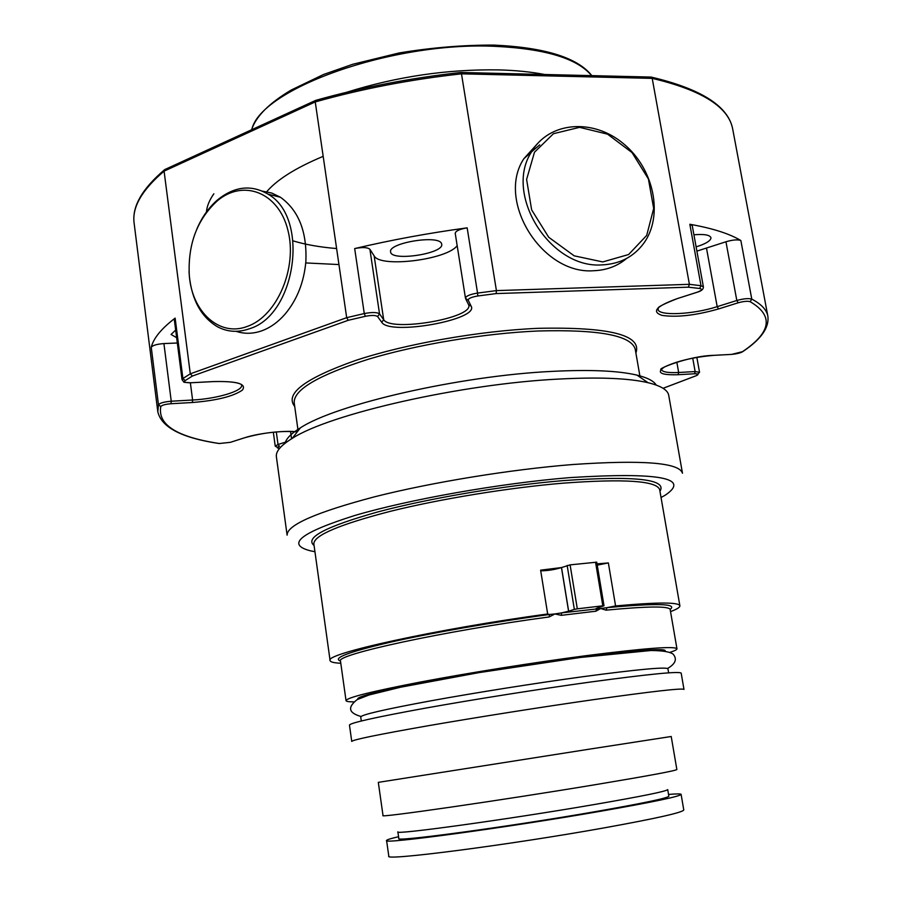 <?xml version="1.0" encoding="UTF-8"?>
<svg xmlns="http://www.w3.org/2000/svg" width="902" height="902" viewBox="0 0 902 902"><rect width="100%" height="100%" fill="white"/><g stroke="black" fill="none" stroke-linecap="round" stroke-linejoin="round"><path stroke-width="1.35" d="M665.056 651.064C669.058 646.475 598.251 653.533 510.34 667.322C422.429 681.066 352.84 695.994 358.06 699.14M693.92 234.779C704.18 233.945 709.851 234.915 710.934 237.7L710.956 238.128C710.291 241.093 705.341 244.002 696.107 246.855M213.864 193.783C209.388 200.12 206.919 206.186 206.445 211.993M305.744 262.933L338.938 264.557M441.495 243.517L441.709 244.171C444.291 253.654 391.017 261.738 390.622 251.917C387.77 242.965 438.665 234.543 441.495 243.517M176.645 337.686L171.064 334.473L175.665 330.076M650.793 77.065L652.214 78.373L689.399 284.322L688.361 287.174L699.659 288.482C702.805 289.204 701.948 290.455 697.111 292.225L677.03 298.686C656.273 306.195 651.267 311.765 662.012 315.384C676.85 317.572 695.701 315.418 718.578 308.935L738.197 302.79C743.631 301.291 747.611 300.93 750.16 301.685C773.905 315.666 771.334 332.342 742.447 351.701L731.635 354.396L714.734 355.287C694.269 356.966 677.56 360.845 664.594 366.911C656.013 372.616 660.501 375.221 678.078 374.713L694.54 373.778C698.43 373.699 699.061 374.307 696.434 375.604L663.071 388.3L696.524 375.604M165.167 169.396L164.085 171.143L315.249 101.926L346.684 317.673L348.251 320.289L365.378 316.298C371.635 315.114 375.706 315.193 377.588 316.546L381.76 322.285C389.54 335.848 479.571 319.714 471.137 306.173L468.194 300.186C468.217 298.483 471.43 297.085 477.812 295.98L496.168 293.578L496.416 290.613L461.486 73.829L652.214 78.373C702.072 90.132 728.929 107.158 732.774 129.448C728.669 106.459 701.609 89.039 651.582 77.177M297.265 431.889C280.804 430.592 263.136 432.588 244.273 437.865L230.382 442.33L219.276 443.502C176.961 437.064 157.467 424.741 160.793 406.543L158.47 404.739L151.254 347.293C153.441 338.284 161.413 328.565 175.135 318.124L174.3 319.455L182.035 379.697C185.203 383.046 181.122 382.031 190.807 382.775L190.773 382.752M365.378 316.298L364.273 313.558L346.684 317.673L190.299 373.834L164.085 171.143C141.907 189.984 131.917 207.325 134.127 223.189C131.895 206.784 141.952 189.037 164.277 169.971M262.482 191.156L271.761 193.039L280.477 197.267C298.675 210.403 307.142 231.882 305.857 261.67C303.974 282.146 297.153 299.498 285.37 313.749C278.368 321.89 270.589 327.539 262.054 330.718C253.146 333.898 244.498 334.112 236.11 331.327M189.048 271.446L189.307 275.753C191.81 299.847 201.09 316.794 217.123 326.569C227.259 332.06 238.049 332.782 249.482 328.745C296.194 315.012 309.826 217.314 268.018 194.155C251.5 184.504 234.881 186.252 218.137 199.41C209.275 206.874 202.206 216.672 196.952 228.804M247.599 326.298C219.536 337.427 191.709 311.844 189.273 274.952C187.853 244.138 197.166 219.457 217.235 200.909C243.168 178.754 278.594 192.25 287.885 230.157C297.75 267.736 277.151 315.971 247.599 326.298M699.659 288.482L701.001 285.697L689.838 224.271C712.546 228.285 729.549 233.708 740.858 240.53C737.656 239.38 732.683 239.785 725.952 241.77L696.885 251.128M531.537 151.852L539.734 144.861M626.664 258.434C617.442 266.146 606.46 270.25 593.708 270.724C542.203 274.93 495.841 200.796 523.859 158.718L537.998 143.08M602.074 264.884C619.73 264.06 633.587 256.901 643.667 243.416C663.838 215.871 654.085 168.775 623.53 143.756C593.324 118.23 549.262 121.353 531.594 151.807C503.406 194.189 550.209 269.044 602.074 264.884M602.75 261.93L574.179 255.83L548.698 237.249L531.65 209.895L526.599 179.453L534.48 152.224L553.467 133.688L579.569 127.34L607.542 134.15L632.02 152.573L648.425 179.013L653.679 208.475L646.7 235.399L628.604 254.533L602.75 261.93M656.205 385.064C653.826 381.005 647.444 377.69 637.049 375.142C618.434 370.722 590.133 369.47 552.148 371.376C459.941 375.751 336.063 404.299 300.366 427.864C291.256 433.467 286.193 438.575 285.167 443.164M460.978 72.476L461.486 73.829C410.635 79.444 361.894 88.802 315.249 101.926L315.937 100.302M377.588 316.546L379.539 313.896C377.194 312.193 372.109 312.081 364.273 313.558L354.678 248.569C391.04 240.011 428.54 233.099 467.168 227.845C459.682 229.119 455.702 230.935 455.217 233.28L455.307 233.562M160.793 406.543C161.92 405.156 165.325 404.22 171.008 403.735L192.351 402.506C216.627 400.556 233.314 396.406 242.424 390.07C246.821 383.869 237.079 381.027 213.21 381.58L191.055 382.741C185.519 382.854 183.557 382.132 185.181 380.588L182.903 378.513L190.299 373.834L192.385 376.044L348.251 320.289M151.254 347.293C152.607 345.353 156.835 344.124 163.916 343.572L177.322 343.008M354.678 248.569C362.457 247.058 367.531 247.295 369.899 249.279L374.15 255.886C380.103 268.108 447.212 259.753 457.167 245.637M558.609 379.077C598.781 376.968 628.593 378.175 648.031 382.696C660.929 385.819 667.818 390.025 668.72 395.313L682.476 473.234C679.285 462.636 642.72 459.738 572.781 464.519C510.679 469.435 431.866 482.288 374.601 496.799C316.083 512.291 286.926 525.077 287.107 535.145L276.384 456.75C275.629 451.44 280.905 445.329 292.225 438.406C329.41 414.052 460.99 383.914 558.609 379.077M314.933 551.697L310.536 550.851C285.663 544.492 300.31 532.744 354.452 515.594C408.832 499.494 499.742 483.348 569.714 477.62C659.362 472.039 691.112 477.947 664.977 495.345L661.042 497.498M597.981 607.745L604.002 605.783L596.741 562.172L570.098 564.866L561.529 567.561L568.655 611.218L561.642 612.875L561.258 615.344L595.884 611.206L596.718 608.715L596.143 608.534L597.981 607.745M597.023 563.874L608.365 562.927L615.581 605.941C657.4 602.141 678.834 602.096 679.882 605.806C680.04 607.294 676.928 609.222 670.536 611.612M340.776 663.241C333.965 662.936 330.403 662.045 330.098 660.58C323.468 654.006 436.388 628.998 547.672 613.991L540.614 570.165L561.461 567.572L568.587 611.229M353.719 701.869C348.77 701.869 346.199 701.452 346.03 700.628L340.494 661.155C334.112 654.965 443.885 630.983 549.205 616.945L549.431 614.487L547.672 613.991M615.581 605.941L607.012 607.655L606.054 610.158C647.681 606.2 669.058 605.986 670.175 609.526L676.962 648.809C677.052 649.643 674.73 650.816 670.017 652.338M670.13 609.369C677.909 603.641 656.87 603.077 607.012 607.655L600.687 608.512L606.054 610.158M549.205 616.945L554.922 613.946L549.431 614.487C493.597 622.042 430.84 633.024 389.878 642.314C348.612 651.954 332.139 658.189 340.482 660.997M597.225 565.137L608.365 562.927M595.884 611.206L600.687 608.512L561.642 612.875L554.922 613.946L561.258 615.344M540.715 570.808C547.458 570.797 554.38 569.714 561.461 567.572M595.546 562.16L602.818 605.817L604.002 605.783M602.818 605.817L577.314 608.827L570.098 564.866M567.155 565.441L574.348 609.38L577.314 608.827M574.348 609.38L568.655 611.218M689.838 224.271L692.251 225.635L703.391 286.859L701.001 285.697L689.399 284.322L496.416 290.613L477.553 293.071L467.168 227.845M346.03 700.628C346.785 697.641 371.838 691.394 421.178 681.889C469.299 672.791 534.593 662.406 586.097 655.675C644.783 648.2 675.079 645.922 676.962 648.809M398.571 836.706C390.611 838.556 386.62 839.818 386.575 840.495L388.807 856.145C382.967 861.196 508.525 845.061 604.013 827.901C656.228 818.464 682.814 812.476 683.772 809.951L681.111 794.369C680.863 793.737 676.68 793.76 668.54 794.437M386.575 840.495C380.621 844.655 505.864 827.799 601.284 811.135C653.454 801.979 680.074 796.387 681.111 794.369M595.275 811.653C643.273 803.242 667.796 798.101 668.844 796.229L667.717 789.6C666.634 791.268 642.1 796.263 594.125 804.561C506.924 819.591 392.573 835.297 397.872 831.847L398.831 838.51C393.576 842.299 508.051 826.886 595.275 811.653M596.921 784.413C649.034 775.709 675.688 770.748 676.861 769.53L671.212 736.494L591.126 748.885L378.31 782.361L383.023 815.543C376.901 818.294 501.636 800.299 596.921 784.413M593.324 699.681C652.123 691.394 682.352 687.967 683.987 689.41L681.179 673.129C679.432 671.111 649.181 674.076 590.427 682.036C538.844 689.151 473.37 699.524 425.067 708.205C375.525 717.248 350.326 722.874 349.457 725.073L351.746 741.433C352.693 739.764 378.006 734.555 427.672 725.828C476.098 717.417 541.696 707.055 593.324 699.681M668.641 672.847L667.954 668.822C666.206 666.736 638.018 669.352 583.391 676.647C535.664 683.152 475.309 692.725 430.694 700.854C384.895 709.322 361.567 714.688 360.732 716.932L361.307 720.98M346.785 92.241C396.756 76.569 447.347 69.127 498.558 69.894C515.662 70.345 531.019 71.878 544.65 74.494M336.604 248.546C319.962 247.171 305.474 244.622 293.139 240.89M265.797 192.825C276.012 180.242 295.134 168.076 323.175 156.35M635.899 353.02C642.201 335.07 609.696 326.84 538.404 328.317C479.616 330.786 405.19 343.955 355.32 360.552C304.752 378.513 284.547 393.813 294.706 406.441M496.168 293.578L688.361 287.174M185.181 380.588L192.385 376.044M279.62 448.339C276.519 448.08 276.463 447.403 279.451 446.321L278.019 444.506L275.234 446.174L279.44 448.362M171.008 403.735L171.245 401.221C164.13 401.841 159.868 403.014 158.47 404.739L157.805 411.752L134.127 223.189M182.035 379.697L182.903 378.513L175.135 318.124M742.447 351.701L743.541 351.092C761.22 339.118 769.327 327.482 767.861 316.219C766.723 309.871 761.367 304.166 751.783 299.114L740.858 240.53M298.1 430.806L294.199 402.754C293.556 389.732 318.192 375.243 368.106 359.312C416.882 344.553 484.092 333.323 537.84 331C598.996 329.309 631.468 335.42 635.256 349.345L640.116 377.25M697.111 292.225L697.584 292.101C701.564 290.918 703.492 289.17 703.391 286.859M677.03 298.686L697.178 292.237M718.578 308.935L717.191 306.657C692.837 314.584 658.268 316.207 657.93 309.228C660.332 308.383 650.274 309.251 677.086 298.697M738.197 302.79L736.821 300.501L717.191 306.657L706.525 248.321M750.16 301.685L751.783 299.114C748.604 298.156 743.609 298.618 736.821 300.501L725.952 241.77M731.635 354.396L714.688 355.309M714.734 355.287L714.283 355.32C688.125 355.816 655.044 369.865 661.482 369.572C662.372 372.03 668.1 373 678.665 372.492L676.816 362.097M678.078 374.713L678.665 372.492L695.138 371.556L692.725 358.15M694.54 373.778L695.138 371.556L699.535 372.278L696.851 357.384M696.434 375.604L699.535 372.278M287.332 441.585L278.019 444.506L276.294 431.934M244.273 437.865L244.848 437.707C259.021 432.937 286.983 430.119 297.232 431.923M230.382 442.33L244.341 437.865M219.276 443.502L218.397 443.412C181.663 437.865 161.469 427.3 157.805 411.752M192.351 402.506L192.6 400.014L171.245 401.221L163.916 343.572M190.367 382.786L192.6 400.014C216.683 398.831 243.033 391.006 241.601 385.267C242.187 385.526 241.928 380.836 213.188 381.602L191.032 382.764M381.76 322.285L383.677 319.658L379.539 313.896L369.899 249.279M471.137 306.173L468.6 304.707L465.894 299.261M468.758 305.079L468.792 305.226C472.637 318.293 390.611 332.161 383.677 319.658L374.15 255.886M468.194 300.186L465.533 298.359M477.812 295.98L477.553 293.071C470.021 294.345 465.984 296.025 465.455 298.111L455.217 233.28M291.56 438.812L290.545 431.427M659.96 491.319C667.435 479.199 635.267 475.625 563.491 480.586C504.195 485.513 428.506 498.355 377.431 512.032C325.577 526.655 304.459 537.806 314.065 545.485M330.098 660.58L313.84 543.827C313.851 535.382 339.389 524.536 390.476 511.287C440.368 498.885 508.683 487.734 562.882 483.179C624.488 478.612 656.757 480.789 659.678 489.673L679.882 605.806M251.771 129.685C260.001 89.287 391.378 41.469 494.668 46.318C545.112 48.685 577.427 58.461 591.599 75.633M280.477 197.267L268.018 194.155M189.273 274.952L189.307 275.753M217.235 200.909L218.137 199.41M767.861 316.219L732.774 129.448M523.859 158.718L531.594 151.807M460.888 72.464C410.376 78.046 361.95 87.359 315.587 100.404M164.581 169.666L315.407 100.517M461.046 72.476L651.3 77.076M731.59 354.418C737.047 353.832 740.767 352.907 742.752 351.645M219.118 443.536L230.461 442.33M300.366 427.864L292.225 438.406M637.049 375.142L648.031 382.696M275.234 446.174L273.329 432.216M667.536 668.483C675.463 663.906 677.334 659.136 673.174 654.176C670.006 651.808 662.587 650.59 650.906 650.511L580.29 657.468L478.928 672.633L400.668 687.2L369.031 694.98L357.147 699.614C347.281 707.36 348.567 712.986 361.014 716.481M591.825 75.633C577.607 57.66 545.011 47.479 494.059 45.1C463.515 44.965 431.889 47.581 399.191 52.947L352.716 64.279L323.468 74.516L291.132 90.076C269.1 103.211 255.92 116.437 251.579 129.775"/></g></svg>
